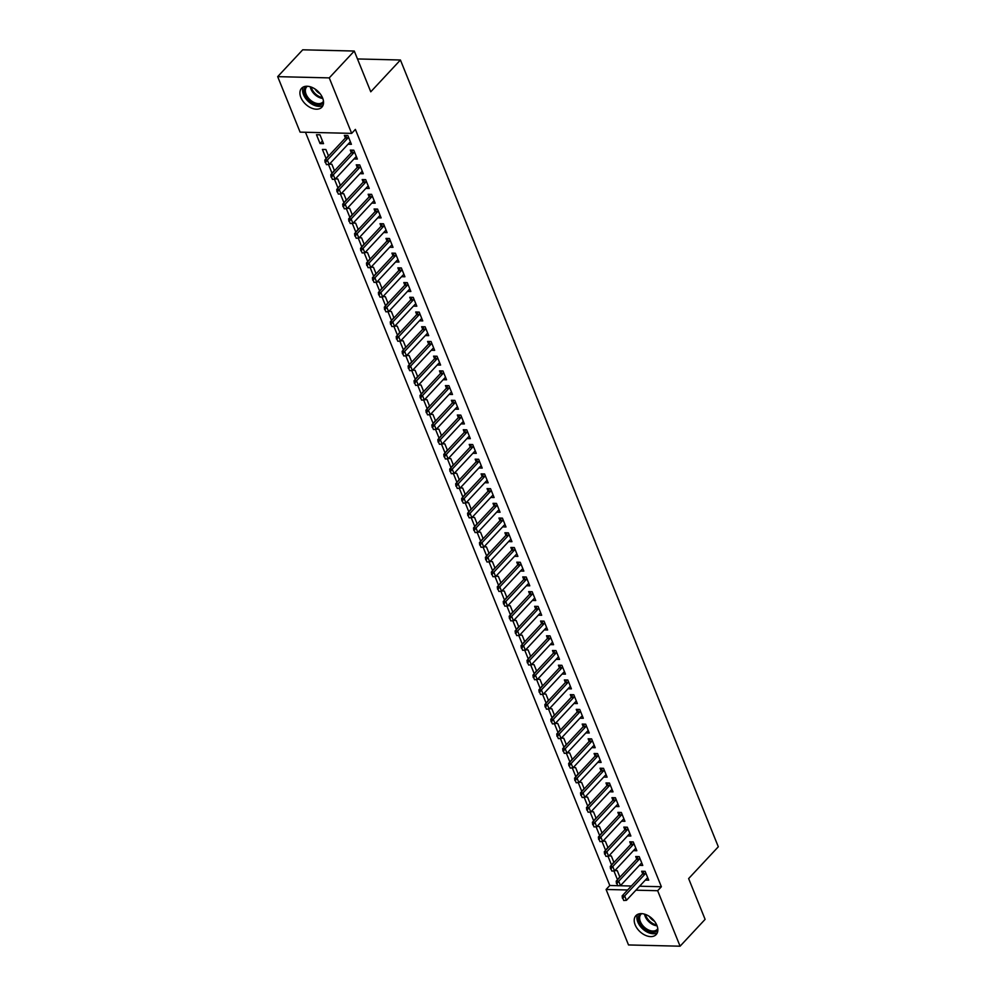<?xml version="1.0" encoding="UTF-8"?>
<svg xmlns="http://www.w3.org/2000/svg" width="996" height="996" viewBox="0 0 996 996"><rect width="100%" height="100%" fill="white"/><g stroke="black" fill="none" stroke-linecap="round" stroke-linejoin="round"><path stroke-width="1.49" d="M322.604 97.982A13.857 8.914 43 0 1 321.87 107.17A13.857 8.914 43 0 1 310.926 107.829A13.857 8.914 43 0 1 300.867 97.459A13.857 8.914 43 0 1 301.601 88.271A13.857 8.914 43 0 1 312.545 87.623A13.857 8.914 43 0 1 322.604 97.982M656.899 925.384A13.857 8.914 43 0 1 656.165 934.572A13.857 8.914 43 0 1 645.221 935.232A13.857 8.914 43 0 1 635.162 924.861A13.857 8.914 43 0 1 635.896 915.673A13.857 8.914 43 0 1 646.84 915.013A13.857 8.914 43 0 1 656.899 925.384M305.473 132.256L609.801 885.494L606.091 889.478L627.629 889.988M300.107 132.132L277.685 76.642L329.253 77.887L351.675 133.377L300.107 132.132M329.253 77.887L354.29 51.045L302.722 49.8L277.685 76.642M354.29 51.045L370.761 91.806L400.429 59.997L718.315 846.774L688.634 878.584L705.106 919.358L680.081 946.2L628.513 944.955L606.091 889.478M400.429 59.997L357.489 58.951M328.394 155.687L326.451 158.289M325.991 158.277L322.418 149.437L325.904 149.525L328.543 156.048M353.978 158.949L357.352 159.024L353.779 150.197L350.293 150.11L351.327 152.674M340.283 185.119L338.354 187.721M337.881 187.709L334.457 179.243M335.366 178.906L337.793 178.956L340.433 185.48M365.868 188.381L369.242 188.468L365.669 179.629L362.183 179.554L363.229 182.106M352.186 214.563L350.243 217.153M349.77 217.14L346.347 208.674M347.255 208.338L349.696 208.388L352.323 214.912M377.758 217.813L381.132 217.9L377.559 209.073L374.085 208.986L375.119 211.55M364.075 243.995L362.133 246.585M361.66 246.572L358.249 238.106M359.145 237.77L361.585 237.832L364.212 244.356M389.648 247.245L393.022 247.332L389.461 238.505L385.975 238.418L387.008 240.982M375.965 273.427L374.023 276.017M373.562 276.004L370.139 267.538M371.047 267.202L373.475 267.264L376.115 273.788M401.537 276.689L404.911 276.764L401.351 267.936L397.865 267.849L398.898 270.414M387.855 302.859L385.913 305.448M385.452 305.448L382.028 296.97M382.937 296.634L385.365 296.696L388.004 303.22M413.44 306.121L416.814 306.195L413.24 297.368L409.754 297.281L410.788 299.846M399.745 332.291L397.815 334.893M397.342 334.88L393.918 326.414M394.827 326.078L397.255 326.128L399.894 332.652M425.329 335.552L428.703 335.64L425.13 326.8L421.644 326.725L422.69 329.278M411.647 361.735L409.705 364.324M409.232 364.312L405.808 355.846M406.717 355.51L409.157 355.56L411.784 362.083M437.219 364.984L440.593 365.071L437.02 356.232L433.546 356.157L434.58 358.722M423.537 391.167L421.594 393.756M421.121 393.744L417.71 385.278M418.606 384.942L421.047 385.004L423.674 391.528M449.109 394.416L452.483 394.503L448.922 385.676L445.436 385.589L446.469 388.154M435.426 420.598L433.484 423.188M433.023 423.175L429.6 414.71M430.509 414.373L432.936 414.436L435.576 420.959M460.999 423.86L464.373 423.935L460.812 415.108L457.326 415.021L458.359 417.585M447.316 450.03L445.374 452.62M444.913 452.62L441.489 444.141M442.398 443.805L444.826 443.867L447.465 450.391M472.901 453.292L476.275 453.367L472.702 444.54L469.216 444.453L470.249 447.017M459.206 479.462L457.276 482.064M456.803 482.052L453.379 473.586M454.288 473.249L456.716 473.299L459.355 479.823M484.791 482.724L488.165 482.811L484.591 473.972L481.105 473.897L482.151 476.449M471.108 508.906L469.166 511.496M468.693 511.483L465.269 503.017M466.178 502.681L468.618 502.731L471.245 509.255M496.68 512.156L500.054 512.243L496.481 503.403L493.008 503.329L494.041 505.893M482.998 538.338L481.056 540.928M480.582 540.915L477.171 532.449M478.068 532.113L480.508 532.175L483.135 538.699M508.57 541.587L511.944 541.675L508.383 532.848L504.897 532.76L505.931 535.325M494.888 567.77L492.945 570.359M492.485 570.347L489.061 561.881M489.97 561.545L492.398 561.607L495.037 568.131M520.46 571.032L523.834 571.106L520.273 562.279L516.787 562.192L517.82 564.757M506.777 597.202L504.835 599.791M504.374 599.791L500.951 591.313M501.86 590.977L504.287 591.039L506.927 597.563M532.362 600.464L535.736 600.538L532.163 591.711L528.677 591.624L529.71 594.189M518.667 626.633L516.737 629.235M516.264 629.223L512.84 620.757M513.749 620.421L516.177 620.471L518.816 626.994M544.252 629.895L547.626 629.97L544.053 621.143L540.567 621.056L541.6 623.62M530.569 656.078L528.627 658.667M528.154 658.655L524.73 650.189M525.639 649.853L528.079 649.902L530.706 656.426M556.142 659.327L559.515 659.414L555.942 650.575L552.469 650.5L553.502 653.065M542.459 685.509L540.517 688.099M540.044 688.087L536.632 679.621M537.529 679.284L539.969 679.347L542.596 685.858M568.031 688.759L571.405 688.846L567.845 680.019L564.359 679.932L565.392 682.497M554.349 714.941L552.407 717.531M551.946 717.518L548.522 709.052M549.431 708.716L551.859 708.779L554.498 715.302M579.921 718.203L583.295 718.278L579.734 709.451L576.248 709.364L577.282 711.928M566.238 744.373L564.296 746.963M563.836 746.963L560.412 738.484M561.321 738.148L563.748 738.21L566.388 744.734M591.823 747.635L595.197 747.71L591.624 738.883L588.138 738.795L589.171 741.36M578.128 773.805L576.198 776.407M575.725 776.394L572.302 767.928M573.21 767.58L575.638 767.642L578.278 774.166M603.713 777.067L607.087 777.141L603.514 768.314L600.028 768.227L601.061 770.792M590.03 803.249L588.088 805.839M587.615 805.826L584.191 797.36M585.1 797.024L587.54 797.074L590.167 803.598M615.603 806.499L618.977 806.586L615.404 797.746L611.93 797.672L612.963 800.224M601.92 832.681L599.978 835.271M599.505 835.258L596.094 826.792M596.99 826.456L599.43 826.518L602.057 833.03M627.492 835.93L630.866 836.018L627.306 827.19L623.82 827.103L624.853 829.668M613.81 862.113L611.868 864.702M611.407 864.69L607.983 856.224M608.892 855.888L611.32 855.95L613.959 862.474M639.382 865.375L642.756 865.449L639.195 856.622L635.709 856.535L636.743 859.1M609.801 885.494L617.346 885.681M618.952 885.718L631.34 886.017M639.619 886.216L661.369 886.739L355.385 129.393L351.675 133.377M645.333 880.091L648.707 880.165L645.134 871.338L641.661 871.251L642.694 873.816M619.761 876.829L617.819 879.418M617.346 879.406L613.922 870.94M614.831 870.604L617.271 870.666L619.898 877.19M633.444 850.646L636.818 850.733L633.244 841.906L629.758 841.819L630.792 844.384M607.859 847.397L605.929 849.986M605.456 849.974L602.032 841.508M602.941 841.172L605.369 841.234L608.008 847.758M621.554 821.214L624.928 821.302L621.355 812.475L617.869 812.387L618.902 814.952M595.969 817.965L594.027 820.555M593.566 820.542L590.142 812.076M591.051 811.74L593.479 811.79L596.118 818.314M609.652 791.783L613.026 791.87L609.465 783.03L605.979 782.956L607.012 785.508M584.079 788.521L582.137 791.123M581.676 791.11L578.253 782.644M579.162 782.308L581.589 782.358L584.229 788.882M597.762 762.351L601.136 762.426L597.575 753.599L594.089 753.511L595.122 756.076M572.19 759.089L570.247 761.691M569.774 761.679L566.363 753.213M567.259 752.864L569.7 752.926L572.327 759.45M585.872 732.919L589.246 732.994L585.673 724.167L582.199 724.08L583.233 726.644M560.3 729.657L558.358 732.247M557.885 732.234L554.461 723.768M555.37 723.432L557.81 723.494L560.437 730.018M573.982 703.475L577.356 703.562L573.783 694.735L570.297 694.648L571.331 697.212M548.398 700.225L546.468 702.815M545.995 702.803L542.571 694.337M543.48 694L545.908 694.063L548.547 700.586M562.093 674.043L565.467 674.13L561.893 665.303L558.407 665.216L559.441 667.781M536.508 670.794L534.566 673.383M534.105 673.371L530.681 664.905M531.59 664.569L534.018 664.631L536.657 671.142M550.19 644.611L553.564 644.698L550.004 635.859L546.518 635.784L547.551 638.336M524.618 641.349L522.676 643.951M522.215 643.939L518.792 635.473M519.7 635.137L522.128 635.187L524.768 641.71M538.301 615.179L541.675 615.254L538.114 606.427L534.628 606.34L535.661 608.905M512.728 611.918L510.786 614.52M510.313 614.507L506.902 606.041M507.798 605.692L510.238 605.755L512.865 612.279M526.411 585.748L529.785 585.822L526.212 576.995L522.738 576.908L523.772 579.473M500.839 582.486L498.896 585.075M498.423 585.063L495 576.597M495.908 576.261L498.349 576.323L500.976 582.847M514.521 556.303L517.895 556.39L514.322 547.563L510.836 547.476L511.882 550.041M488.936 553.054L487.007 555.644M486.534 555.631L483.11 547.165M484.019 546.829L486.446 546.891L489.086 553.415M502.631 526.872L506.005 526.959L502.432 518.132L498.946 518.045L499.98 520.609M477.047 523.622L475.104 526.212M474.644 526.199L471.22 517.733M472.129 517.397L474.557 517.459L477.196 523.971M490.729 497.44L494.103 497.527L490.542 488.687L487.056 488.613L488.09 491.165M465.157 494.19L463.215 496.78M462.754 496.767L459.33 488.301M460.239 487.965L462.667 488.015L465.306 494.539M478.839 468.008L482.213 468.083L478.653 459.256L475.167 459.168L476.2 461.733M453.267 464.746L451.325 467.348M450.852 467.336L447.441 458.87M448.337 458.521L450.777 458.583L453.404 465.107M466.95 438.576L470.324 438.651L466.75 429.824L463.277 429.737L464.31 432.301M441.377 435.314L439.435 437.904M438.962 437.891L435.538 429.425M436.447 429.089L438.887 429.151L441.514 435.675M455.06 409.132L458.434 409.219L454.861 400.392L451.375 400.305L452.421 402.87M429.475 405.882L427.545 408.472M427.072 408.46L423.649 399.994M424.557 399.657L426.985 399.72L429.625 406.244M443.17 379.7L446.544 379.787L442.971 370.96L439.485 370.873L440.518 373.438M417.585 376.451L415.643 379.04M415.183 379.028L411.759 370.562M412.668 370.226L415.095 370.288L417.735 376.799M431.268 350.268L434.642 350.355L431.081 341.516L427.595 341.441L428.629 343.994M405.696 347.019L403.754 349.608M403.293 349.596L399.869 341.13M400.778 340.794L403.206 340.844L405.845 347.367M419.378 320.837L422.752 320.911L419.192 312.084L415.706 311.997L416.739 314.562M393.806 317.575L391.864 320.177M391.391 320.164L387.979 311.698M388.876 311.35L391.316 311.412L393.943 317.936M407.489 291.405L410.862 291.479L407.289 282.652L403.816 282.565L404.849 285.13M381.916 288.143L379.974 290.732M379.501 290.72L376.077 282.254M376.986 281.918L379.426 281.98L382.053 288.504M395.599 261.973L398.973 262.048L395.4 253.221L391.914 253.133L392.959 255.698M370.014 258.711L368.084 261.301M367.611 261.288L364.187 252.822M365.096 252.486L367.524 252.548L370.163 259.072M383.709 232.529L387.083 232.616L383.51 223.789L380.024 223.702L381.057 226.266M358.124 229.279L356.182 231.869M355.721 231.856L352.298 223.39M353.207 223.054L355.634 223.116L358.274 229.628M371.807 203.097L375.181 203.184L371.62 194.345L368.134 194.27L369.167 196.822M346.235 199.847L344.292 202.437M343.832 202.425L340.408 193.959M341.317 193.622L343.745 193.672L346.384 200.196M359.917 173.665L363.291 173.74L359.73 164.913L356.244 164.826L357.278 167.39M334.345 170.403L332.403 173.005M331.929 172.993L328.518 164.527M329.415 164.178L331.855 164.24L334.482 170.764M348.027 144.233L351.401 144.308L347.828 135.481L344.355 135.394L345.388 137.958M320.04 143.561L323.526 143.636L319.965 134.809L316.479 134.721L320.04 143.561L322.455 140.971M661.369 886.739L657.659 890.71L680.081 946.2M635.909 890.187L657.659 890.71M622.861 898.292L623.745 900.509L622.861 898.292L624.666 895.927L622.151 895.865L642.557 873.99A1.78 1.096 91.4 0 0 642.806 873.617L643.976 871.313M647.798 877.924L647.151 878.235A1.78 1.096 91.4 0 0 646.84 878.46L626.447 900.334L624.666 895.927L645.059 874.052A1.78 1.096 91.4 0 0 645.308 873.679L645.744 872.832M623.745 900.509L626.447 900.334M622.151 895.865L622.438 898.28M616.91 883.577L617.806 885.78L616.91 883.577L618.715 881.211L616.213 881.149L636.606 859.274A1.78 1.096 91.4 0 0 636.855 858.901L638.025 856.597M641.86 863.208L641.212 863.52A1.78 1.096 91.4 0 0 640.901 863.744L620.496 885.618L618.715 881.211L639.121 859.336A1.78 1.096 91.4 0 0 639.37 858.963L639.793 858.116M617.806 885.78L620.496 885.618M616.213 881.149L616.487 883.564M610.959 868.861L611.855 871.064L610.959 868.861L612.764 866.495L610.262 866.433L630.655 844.558A1.78 1.096 91.4 0 0 630.916 844.185L632.074 841.869M635.909 848.492L635.261 848.804A1.78 1.096 91.4 0 0 634.95 849.028L614.557 870.902L612.764 866.495L633.17 844.62A1.78 1.096 91.4 0 0 633.419 844.247L633.854 843.4M611.855 871.064L614.557 870.902M610.262 866.433L610.548 868.848M657.846 929.953A11.989 7.719 43 0 1 647.4 930.824A11.989 7.719 43 0 1 640.378 913.668M641.673 913.656A11.105 7.146 -137 0 0 640.963 914.266A11.105 7.146 -137 0 0 647.948 929.704A11.105 7.146 -137 0 0 657.211 929.417A11.105 7.146 -137 0 0 657.771 928.67M637.552 914.428A13.77 8.864 -137 0 0 647.213 932.082A13.77 8.864 -137 0 0 657.285 932.829M654.497 921.225A8.74 5.627 43 0 1 649.33 916.407M323.551 102.551A11.989 7.719 43 0 1 313.105 103.435A11.989 7.719 43 0 1 306.096 86.266M307.378 86.254A11.105 7.146 -137 0 0 306.681 86.876A11.105 7.146 -137 0 0 313.665 102.302A11.105 7.146 -137 0 0 322.916 102.015A11.105 7.146 -137 0 0 323.476 101.268M303.257 87.038A13.77 8.864 -137 0 0 312.918 104.692A13.77 8.864 -137 0 0 322.99 105.439M320.202 93.823A8.74 5.627 43 0 1 315.035 89.005M605.02 854.145L605.917 856.348L605.02 854.145L606.825 851.779L604.311 851.717L624.716 829.842A1.78 1.096 91.4 0 0 624.965 829.469L626.135 827.153M629.958 833.777L629.31 834.075A1.78 1.096 91.4 0 0 629.011 834.312L608.606 856.187L606.825 851.779L627.219 829.905A1.78 1.096 91.4 0 0 627.48 829.531L627.903 828.684M605.917 856.348L608.606 856.187M604.311 851.717L604.597 854.132M599.069 839.429L599.966 841.632L599.069 839.429L600.874 837.051L598.372 837.001L618.765 815.126A1.78 1.096 91.4 0 0 619.026 814.753L620.184 812.437M624.019 819.061L623.372 819.359A1.78 1.096 91.4 0 0 623.06 819.596L602.667 841.471L600.874 837.051L621.28 815.176A1.78 1.096 91.4 0 0 621.529 814.815L621.952 813.956M599.966 841.632L602.667 841.471M598.372 837.001L598.658 839.416M593.13 824.713L594.014 826.917L593.13 824.713L594.936 822.335L592.421 822.273L612.826 800.398A1.78 1.096 91.4 0 0 613.075 800.037L614.246 797.721M618.068 804.345L617.42 804.644A1.78 1.096 91.4 0 0 617.109 804.88L596.716 826.755L594.936 822.335L615.329 800.46A1.78 1.096 91.4 0 0 615.578 800.099L616.014 799.24M594.014 826.917L596.716 826.755M592.421 822.273L592.707 824.7M587.179 809.997L588.076 812.201L587.179 809.997L588.985 807.619L586.482 807.557L606.875 785.682A1.78 1.096 91.4 0 0 607.124 785.321L608.295 783.005M612.129 789.629L611.482 789.928A1.78 1.096 91.4 0 0 611.171 790.164L590.765 812.039L588.985 807.619L609.39 785.744A1.78 1.096 91.4 0 0 609.639 785.371L610.062 784.524M588.076 812.201L590.765 812.039M586.482 807.557L586.756 809.985M581.228 795.281L582.125 797.485L581.228 795.281L583.034 792.903L580.531 792.841L600.924 770.966A1.78 1.096 91.4 0 0 601.186 770.593L602.343 768.29M606.178 774.913L605.531 775.212A1.78 1.096 91.4 0 0 605.219 775.448L584.826 797.323L583.034 792.903L603.439 771.029A1.78 1.096 91.4 0 0 603.688 770.655L604.124 769.808M582.125 797.485L584.826 797.323M580.531 792.841L580.817 795.269M575.29 780.553L576.186 782.769L575.29 780.553L577.095 778.187L574.58 778.125L594.986 756.25A1.78 1.096 91.4 0 0 595.235 755.877L596.405 753.574M600.227 760.185L599.58 760.496A1.78 1.096 91.4 0 0 599.281 760.732L578.875 782.607L577.095 778.187L597.488 756.313A1.78 1.096 91.4 0 0 597.749 755.939L598.173 755.093M576.186 782.769L578.875 782.607M574.58 778.125L574.866 780.553M569.339 765.837L570.235 768.053L569.339 765.837L571.144 763.471L568.641 763.409L589.034 741.534A1.78 1.096 91.4 0 0 589.296 741.161L590.454 738.858M594.288 745.469L593.641 745.78A1.78 1.096 91.4 0 0 593.33 746.016L572.937 767.891L571.144 763.471L591.549 741.597A1.78 1.096 91.4 0 0 591.798 741.223L592.222 740.377M570.235 768.053L572.937 767.891M568.641 763.409L568.928 765.837M563.4 751.121L564.284 753.337L563.4 751.121L565.205 748.755L562.69 748.693L583.096 726.819A1.78 1.096 91.4 0 0 583.345 726.445L584.515 724.142M588.337 730.753L587.69 731.064A1.78 1.096 91.4 0 0 587.379 731.288L566.985 753.163L565.205 748.755L585.598 726.881A1.78 1.096 91.4 0 0 585.847 726.507L586.283 725.661M564.284 753.337L566.985 753.163M562.69 748.693L562.977 751.109M557.449 736.405L558.345 738.609L557.449 736.405L559.254 734.04L556.752 733.977L577.145 712.103A1.78 1.096 91.4 0 0 577.394 711.729L578.564 709.426M582.399 716.037L581.751 716.348A1.78 1.096 91.4 0 0 581.44 716.572L561.034 738.447L559.254 734.04L579.66 712.165A1.78 1.096 91.4 0 0 579.909 711.791L580.332 710.945M558.345 738.609L561.034 738.447M556.752 733.977L557.025 736.393M551.498 721.689L552.394 723.893L551.498 721.689L553.303 719.324L550.8 719.261L571.194 697.387A1.78 1.096 91.4 0 0 571.455 697.013L572.613 694.698M576.447 701.321L575.8 701.632A1.78 1.096 91.4 0 0 575.489 701.856L555.096 723.731L553.303 719.324L573.708 697.449A1.78 1.096 91.4 0 0 573.957 697.076L574.393 696.229M552.394 723.893L555.096 723.731M550.8 719.261L551.087 721.677M545.559 706.973L546.455 709.177L545.559 706.973L547.364 704.608L544.849 704.546L565.255 682.671A1.78 1.096 91.4 0 0 565.504 682.297L566.674 679.982M570.496 686.605L569.849 686.916A1.78 1.096 91.4 0 0 569.55 687.14L549.145 709.015L547.364 704.608L567.757 682.733A1.78 1.096 91.4 0 0 568.019 682.36L568.442 681.513M546.455 709.177L549.145 709.015M544.849 704.546L545.136 706.961M539.608 692.257L540.504 694.461L539.608 692.257L541.413 689.879L538.911 689.83L559.304 667.955A1.78 1.096 91.4 0 0 559.565 667.581L560.723 665.266M564.558 671.889L563.91 672.188A1.78 1.096 91.4 0 0 563.599 672.425L543.206 694.299L541.413 689.879L561.819 668.005A1.78 1.096 91.4 0 0 562.068 667.644L562.491 666.785M540.504 694.461L543.206 694.299M538.911 689.83L539.197 692.245M533.669 677.541L534.553 679.745L533.669 677.541L535.475 675.163L532.96 675.101L553.365 653.227A1.78 1.096 91.4 0 0 553.614 652.866L554.784 650.55M558.607 657.173L557.959 657.472A1.78 1.096 91.4 0 0 557.648 657.709L537.255 679.583L535.475 675.163L555.868 653.289A1.78 1.096 91.4 0 0 556.117 652.928L556.552 652.069M534.553 679.745L537.255 679.583M532.96 675.101L533.246 677.529M527.718 662.826L528.615 665.029L527.718 662.826L529.523 660.448L527.021 660.385L547.414 638.511A1.78 1.096 91.4 0 0 547.663 638.15L548.833 635.834M552.668 642.457L552.021 642.756A1.78 1.096 91.4 0 0 551.709 642.993L531.304 664.867L529.523 660.448L549.929 638.573A1.78 1.096 91.4 0 0 550.178 638.199L550.601 637.353M528.615 665.029L531.304 664.867M527.021 660.385L527.307 662.813M521.767 648.11L522.663 650.313L521.767 648.11L523.572 645.732L521.07 645.669L541.463 623.795A1.78 1.096 91.4 0 0 541.724 623.434L542.882 621.118M546.717 627.741L546.069 628.04A1.78 1.096 91.4 0 0 545.758 628.277L525.365 650.151L523.572 645.732L543.978 623.857A1.78 1.096 91.4 0 0 544.227 623.484L544.663 622.637M522.663 650.313L525.365 650.151M521.07 645.669L521.356 648.097M515.828 633.394L516.725 635.597L515.828 633.394L517.634 631.016L515.119 630.954L535.524 609.079A1.78 1.096 91.4 0 0 535.773 608.705L536.944 606.402M540.766 613.013L540.118 613.324A1.78 1.096 91.4 0 0 539.82 613.561L519.414 635.436L517.634 631.016L538.027 609.141A1.78 1.096 91.4 0 0 538.288 608.768L538.712 607.921M516.725 635.597L519.414 635.436M515.119 630.954L515.405 633.381M509.877 618.665L510.774 620.882L509.877 618.665L511.683 616.3L509.18 616.238L529.573 594.363A1.78 1.096 91.4 0 0 529.835 593.99L530.993 591.686M534.827 598.297L534.18 598.608A1.78 1.096 91.4 0 0 533.868 598.845L513.475 620.72L511.683 616.3L532.088 594.425A1.78 1.096 91.4 0 0 532.337 594.052L532.76 593.205M510.774 620.882L513.475 620.72M509.18 616.238L509.466 618.665M503.939 603.95L504.823 606.166L503.939 603.95L505.744 601.584L503.229 601.522L523.635 579.647A1.78 1.096 91.4 0 0 523.884 579.274L525.054 576.97M528.876 583.581L528.229 583.893A1.78 1.096 91.4 0 0 527.917 584.117L507.524 605.991L505.744 601.584L526.137 579.709A1.78 1.096 91.4 0 0 526.386 579.336L526.822 578.489M504.823 606.166L507.524 605.991M503.229 601.522L503.515 603.937M497.988 589.234L498.884 591.45L497.988 589.234L499.793 586.868L497.29 586.806L517.683 564.931A1.78 1.096 91.4 0 0 517.932 564.558L519.103 562.254M522.937 568.865L522.29 569.177A1.78 1.096 91.4 0 0 521.979 569.401L501.573 591.275L499.793 586.868L520.198 564.993A1.78 1.096 91.4 0 0 520.447 564.62L520.871 563.773M498.884 591.45L501.573 591.275M497.29 586.806L497.577 589.221M492.036 574.518L492.933 576.721L492.036 574.518L493.842 572.152L491.339 572.09L511.732 550.215A1.78 1.096 91.4 0 0 511.994 549.842L513.152 547.526M516.986 554.15L516.339 554.461A1.78 1.096 91.4 0 0 516.028 554.685L495.635 576.56L493.842 572.152L514.247 550.278A1.78 1.096 91.4 0 0 514.496 549.904L514.932 549.057M492.933 576.721L495.635 576.56M491.339 572.09L491.626 574.505M486.098 559.802L486.994 562.005L486.098 559.802L487.903 557.436L485.388 557.374L505.794 535.499A1.78 1.096 91.4 0 0 506.043 535.126L507.213 532.81M511.035 539.434L510.388 539.745A1.78 1.096 91.4 0 0 510.089 539.969L489.683 561.844L487.903 557.436L508.296 535.562A1.78 1.096 91.4 0 0 508.558 535.188L508.981 534.342M486.994 562.005L489.683 561.844M485.388 557.374L485.675 559.789M480.147 545.086L481.043 547.29L480.147 545.086L481.952 542.708L479.45 542.658L499.843 520.784A1.78 1.096 91.4 0 0 500.104 520.41L501.262 518.094M505.097 524.718L504.449 525.017A1.78 1.096 91.4 0 0 504.138 525.253L483.745 547.128L481.952 542.708L502.358 520.833A1.78 1.096 91.4 0 0 502.607 520.472L503.03 519.626M481.043 547.29L483.745 547.128M479.45 542.658L479.736 545.073M474.208 530.37L475.092 532.574L474.208 530.37L476.013 527.992L473.498 527.942L493.904 506.055A1.78 1.096 91.4 0 0 494.153 505.694L495.323 503.378M499.145 510.002L498.498 510.301A1.78 1.096 91.4 0 0 498.187 510.537L477.794 532.412L476.013 527.992L496.406 506.117A1.78 1.096 91.4 0 0 496.655 505.756L497.091 504.897M475.092 532.574L477.794 532.412M473.498 527.942L473.785 530.358M468.257 515.654L469.153 517.858L468.257 515.654L470.062 513.276L467.56 513.214L487.953 491.339A1.78 1.096 91.4 0 0 488.202 490.978L489.372 488.663M493.207 495.286L492.559 495.585A1.78 1.096 91.4 0 0 492.248 495.821L471.843 517.696L470.062 513.276L490.468 491.402A1.78 1.096 91.4 0 0 490.717 491.028L491.14 490.181M469.153 517.858L471.843 517.696M467.56 513.214L467.846 515.642M462.318 500.938L463.202 503.142L462.318 500.938L464.111 498.56L461.609 498.498L482.002 476.623A1.78 1.096 91.4 0 0 482.263 476.262L483.421 473.947M487.256 480.57L486.608 480.869A1.78 1.096 91.4 0 0 486.297 481.105L465.904 502.98L464.111 498.56L484.517 476.686A1.78 1.096 91.4 0 0 484.766 476.312L485.201 475.466M463.202 503.142L465.904 502.98M461.609 498.498L461.895 500.926M456.367 486.222L457.264 488.426L456.367 486.222L458.172 483.844L455.658 483.782L476.063 461.907A1.78 1.096 91.4 0 0 476.312 461.534L477.482 459.231M481.305 465.854L480.657 466.153A1.78 1.096 91.4 0 0 480.358 466.389L459.953 488.264L458.172 483.844L478.566 461.97A1.78 1.096 91.4 0 0 478.827 461.596L479.25 460.75M457.264 488.426L459.953 488.264M455.658 483.782L455.944 486.21M450.416 471.494L451.313 473.71L450.416 471.494L452.221 469.128L449.719 469.066L470.112 447.192A1.78 1.096 91.4 0 0 470.373 446.818L471.531 444.515M475.366 451.126L474.719 451.437A1.78 1.096 91.4 0 0 474.407 451.674L454.014 473.548L452.221 469.128L472.627 447.254A1.78 1.096 91.4 0 0 472.876 446.88L473.299 446.034M451.313 473.71L454.014 473.548M449.719 469.066L450.005 471.494M444.477 456.778L445.361 458.994L444.477 456.778L446.283 454.413L443.768 454.35L464.173 432.476A1.78 1.096 91.4 0 0 464.422 432.102L465.593 429.799M469.415 436.41L468.767 436.721A1.78 1.096 91.4 0 0 468.456 436.945L448.063 458.832L446.283 454.413L466.676 432.538A1.78 1.096 91.4 0 0 466.925 432.164L467.361 431.318M445.361 458.994L448.063 458.832M443.768 454.35L444.054 456.778M438.526 442.062L439.423 444.278L438.526 442.062L440.332 439.697L437.829 439.634L458.222 417.76A1.78 1.096 91.4 0 0 458.471 417.386L459.642 415.083M463.476 421.694L462.829 422.005A1.78 1.096 91.4 0 0 462.518 422.229L442.112 444.104L440.332 439.697L460.737 417.822A1.78 1.096 91.4 0 0 460.986 417.449L461.409 416.602M439.423 444.278L442.112 444.104M437.829 439.634L438.115 442.05M432.588 427.346L433.472 429.55L432.588 427.346L434.38 424.981L431.878 424.919L452.271 403.044A1.78 1.096 91.4 0 0 452.533 402.67L453.69 400.367M457.525 406.978L456.878 407.289A1.78 1.096 91.4 0 0 456.566 407.513L436.173 429.388L434.38 424.981L454.786 403.106A1.78 1.096 91.4 0 0 455.035 402.733L455.471 401.886M433.472 429.55L436.173 429.388M431.878 424.919L432.164 427.334M426.637 412.63L427.533 414.834L426.637 412.63L428.442 410.265L425.927 410.203L446.333 388.328A1.78 1.096 91.4 0 0 446.582 387.954L447.752 385.639M451.574 392.262L450.927 392.573A1.78 1.096 91.4 0 0 450.628 392.798L430.222 414.672L428.442 410.265L448.835 388.39A1.78 1.096 91.4 0 0 449.096 388.017L449.52 387.17M427.533 414.834L430.222 414.672M425.927 410.203L426.213 412.618M420.685 397.914L421.582 400.118L420.685 397.914L422.491 395.537L419.988 395.487L440.381 373.612A1.78 1.096 91.4 0 0 440.643 373.239L441.801 370.923M445.635 377.546L444.988 377.845A1.78 1.096 91.4 0 0 444.677 378.082L424.284 399.956L422.491 395.537L442.896 373.662A1.78 1.096 91.4 0 0 443.145 373.301L443.569 372.454M421.582 400.118L424.284 399.956M419.988 395.487L420.275 397.902M414.747 383.199L415.631 385.402L414.747 383.199L416.552 380.821L414.037 380.771L434.443 358.896A1.78 1.096 91.4 0 0 434.692 358.523L435.862 356.207M439.684 362.83L439.037 363.129A1.78 1.096 91.4 0 0 438.726 363.366L418.332 385.24L416.552 380.821L436.945 358.946A1.78 1.096 91.4 0 0 437.194 358.585L437.63 357.726M415.631 385.402L418.332 385.24M414.037 380.771L414.324 383.186M408.796 368.483L409.692 370.686L408.796 368.483L410.601 366.105L408.099 366.042L428.492 344.168A1.78 1.096 91.4 0 0 428.741 343.807L429.911 341.491M433.746 348.114L433.098 348.413A1.78 1.096 91.4 0 0 432.787 348.65L412.381 370.524L410.601 366.105L431.007 344.23A1.78 1.096 91.4 0 0 431.256 343.869L431.679 343.01M409.692 370.686L412.381 370.524M408.099 366.042L408.385 368.47M402.857 353.767L403.741 355.97L402.857 353.767L404.65 351.389L402.147 351.327L422.541 329.452A1.78 1.096 91.4 0 0 422.802 329.091L423.96 326.775M427.794 333.399L427.147 333.697A1.78 1.096 91.4 0 0 426.836 333.934L406.443 355.809L404.65 351.389L425.055 329.514A1.78 1.096 91.4 0 0 425.304 329.141L425.74 328.294M403.741 355.97L406.443 355.809M402.147 351.327L402.434 353.754M396.906 339.051L397.802 341.255L396.906 339.051L398.711 336.673L396.196 336.611L416.602 314.736A1.78 1.096 91.4 0 0 416.851 314.363L418.021 312.059M421.843 318.683L421.196 318.981A1.78 1.096 91.4 0 0 420.897 319.218L400.492 341.093L398.711 336.673L419.104 314.798A1.78 1.096 91.4 0 0 419.366 314.425L419.789 313.578M397.802 341.255L400.492 341.093M396.196 336.611L396.483 339.038M390.955 324.323L391.851 326.539L390.955 324.323L392.76 321.957L390.258 321.895L410.651 300.02A1.78 1.096 91.4 0 0 410.912 299.647L412.07 297.343M415.905 303.954L415.257 304.266A1.78 1.096 91.4 0 0 414.946 304.502L394.553 326.377L392.76 321.957L413.166 300.082A1.78 1.096 91.4 0 0 413.415 299.709L413.838 298.862M391.851 326.539L394.553 326.377M390.258 321.895L390.544 324.323M385.016 309.607L385.9 311.823L385.016 309.607L386.822 307.241L384.307 307.179L404.712 285.304A1.78 1.096 91.4 0 0 404.961 284.931L406.131 282.627M409.954 289.238L409.306 289.55A1.78 1.096 91.4 0 0 408.995 289.786L388.602 311.661L386.822 307.241L407.215 285.366A1.78 1.096 91.4 0 0 407.464 284.993L407.899 284.146M385.9 311.823L388.602 311.661M384.307 307.179L384.593 309.607M379.065 294.891L379.962 297.107L379.065 294.891L380.87 292.525L378.368 292.463L398.761 270.588A1.78 1.096 91.4 0 0 399.01 270.215L400.18 267.912M404.015 274.523L403.368 274.834A1.78 1.096 91.4 0 0 403.056 275.058L382.651 296.933L380.87 292.525L401.276 270.651A1.78 1.096 91.4 0 0 401.525 270.277L401.948 269.43M379.962 297.107L382.651 296.933M378.368 292.463L378.654 294.878M373.127 280.175L374.01 282.378L373.127 280.175L374.919 277.809L372.417 277.747L392.81 255.872A1.78 1.096 91.4 0 0 393.071 255.499L394.229 253.196M398.064 259.807L397.416 260.118A1.78 1.096 91.4 0 0 397.105 260.342L376.712 282.217L374.919 277.809L395.325 255.935A1.78 1.096 91.4 0 0 395.574 255.561L396.01 254.715M374.01 282.378L376.712 282.217M372.417 277.747L372.703 280.162M367.175 265.459L368.072 267.663L367.175 265.459L368.981 263.093L366.466 263.031L386.871 241.156A1.78 1.096 91.4 0 0 387.12 240.783L388.291 238.467M392.125 245.091L391.465 245.402A1.78 1.096 91.4 0 0 391.167 245.626L370.761 267.501L368.981 263.093L389.374 241.219A1.78 1.096 91.4 0 0 389.635 240.845L390.059 239.999M368.072 267.663L370.761 267.501M366.466 263.031L366.752 265.446M361.224 250.743L362.121 252.947L361.224 250.743L363.03 248.378L360.527 248.315L380.92 226.441A1.78 1.096 91.4 0 0 381.182 226.067L382.34 223.751M386.174 230.375L385.527 230.674A1.78 1.096 91.4 0 0 385.215 230.91L364.822 252.785L363.03 248.378L383.435 226.503A1.78 1.096 91.4 0 0 383.684 226.129L384.12 225.283M362.121 252.947L364.822 252.785M360.527 248.315L360.813 250.731M355.286 236.027L356.17 238.231L355.286 236.027L357.091 233.649L354.576 233.599L374.982 211.725A1.78 1.096 91.4 0 0 375.231 211.351L376.401 209.036M380.223 215.659L379.576 215.958A1.78 1.096 91.4 0 0 379.264 216.194L358.871 238.069L357.091 233.649L377.484 211.775A1.78 1.096 91.4 0 0 377.733 211.413L378.169 210.554M356.17 238.231L358.871 238.069M354.576 233.599L354.862 236.015M349.335 221.311L350.231 223.515L349.335 221.311L351.14 218.933L348.637 218.871L369.03 196.996A1.78 1.096 91.4 0 0 369.279 196.635L370.45 194.32M374.284 200.943L373.637 201.242A1.78 1.096 91.4 0 0 373.326 201.478L352.92 223.353L351.14 218.933L371.545 197.059A1.78 1.096 91.4 0 0 371.794 196.698L372.218 195.839M350.231 223.515L352.92 223.353M348.637 218.871L348.924 221.299M343.396 206.595L344.28 208.799L343.396 206.595L345.189 204.217L342.686 204.155L363.079 182.28A1.78 1.096 91.4 0 0 363.341 181.919L364.499 179.604M368.333 186.227L367.686 186.526A1.78 1.096 91.4 0 0 367.375 186.762L346.982 208.637L345.189 204.217L365.594 182.343A1.78 1.096 91.4 0 0 365.843 181.969L366.279 181.123M344.28 208.799L346.982 208.637M342.686 204.155L342.973 206.583M337.445 191.879L338.341 194.083L337.445 191.879L339.25 189.501L336.735 189.439L357.141 167.565A1.78 1.096 91.4 0 0 357.39 167.191L358.56 164.888M362.395 171.511L361.735 171.81A1.78 1.096 91.4 0 0 361.436 172.047L341.03 193.921L339.25 189.501L359.643 167.627A1.78 1.096 91.4 0 0 359.905 167.253L360.328 166.407M338.341 194.083L341.03 193.921M336.735 189.439L337.022 191.867M331.494 177.151L332.39 179.367L331.494 177.151L333.299 174.786L330.797 174.723L351.19 152.849A1.78 1.096 91.4 0 0 351.451 152.475L352.609 150.172M356.444 156.783L355.796 157.094A1.78 1.096 91.4 0 0 355.485 157.331L335.092 179.205L333.299 174.786L353.705 152.911A1.78 1.096 91.4 0 0 353.954 152.537L354.389 151.691M332.39 179.367L335.092 179.205M330.797 174.723L331.083 177.151M325.555 162.435L326.439 164.651L325.555 162.435L327.36 160.07L324.845 160.007L345.251 138.133A1.78 1.096 91.4 0 0 345.5 137.759L346.67 135.456M350.492 142.067L349.845 142.378A1.78 1.096 91.4 0 0 349.534 142.615L329.141 164.489L327.36 160.07L347.753 138.195A1.78 1.096 91.4 0 0 348.015 137.822L348.438 136.975M326.439 164.651L329.141 164.489M324.845 160.007L325.132 162.435M645.308 873.679L642.806 873.617M645.059 874.052L642.557 873.99M639.37 858.963L636.855 858.901M639.121 859.336L636.606 859.274M633.419 844.247L630.916 844.185M633.17 844.62L630.655 844.558M657.074 925.819A11.105 7.146 43 0 1 652.778 924.525A11.105 7.146 43 0 1 644.549 914.154M645.458 914.453A10.744 6.91 -137 0 0 653.276 923.765A10.744 6.91 -137 0 0 656.713 924.935M322.779 98.43A11.105 7.146 43 0 1 318.496 97.122A11.105 7.146 43 0 1 310.266 86.764M311.175 87.05A10.744 6.91 -137 0 0 318.981 96.375A10.744 6.91 -137 0 0 322.418 97.546M627.48 829.531L624.965 829.469M627.219 829.905L624.716 829.842M621.529 814.815L619.026 814.753M621.28 815.176L618.765 815.126M615.578 800.099L613.075 800.037M615.329 800.46L612.826 800.398M609.639 785.371L607.124 785.321M609.39 785.744L606.875 785.682M603.688 770.655L601.186 770.593M603.439 771.029L600.924 770.966M597.749 755.939L595.235 755.877M597.488 756.313L594.986 756.25M591.798 741.223L589.296 741.161M591.549 741.597L589.034 741.534M585.847 726.507L583.345 726.445M585.598 726.881L583.096 726.819M579.909 711.791L577.394 711.729M579.66 712.165L577.145 712.103M573.957 697.076L571.455 697.013M573.708 697.449L571.194 697.387M568.019 682.36L565.504 682.297M567.757 682.733L565.255 682.671M562.068 667.644L559.565 667.581M561.819 668.005L559.304 667.955M556.117 652.928L553.614 652.866M555.868 653.289L553.365 653.227M550.178 638.199L547.663 638.15M549.929 638.573L547.414 638.511M544.227 623.484L541.724 623.434M543.978 623.857L541.463 623.795M538.288 608.768L535.773 608.705M538.027 609.141L535.524 609.079M532.337 594.052L529.835 593.99M532.088 594.425L529.573 594.363M526.386 579.336L523.884 579.274M526.137 579.709L523.635 579.647M520.447 564.62L517.932 564.558M520.198 564.993L517.683 564.931M514.496 549.904L511.994 549.842M514.247 550.278L511.732 550.215M508.558 535.188L506.043 535.126M508.296 535.562L505.794 535.499M502.607 520.472L500.104 520.41M502.358 520.833L499.843 520.784M496.655 505.756L494.153 505.694M496.406 506.117L493.904 506.055M490.717 491.028L488.202 490.978M490.468 491.402L487.953 491.339M484.766 476.312L482.263 476.262M484.517 476.686L482.002 476.623M478.827 461.596L476.312 461.534M478.566 461.97L476.063 461.907M472.876 446.88L470.373 446.818M472.627 447.254L470.112 447.192M466.925 432.164L464.422 432.102M466.676 432.538L464.173 432.476M460.986 417.449L458.471 417.386M460.737 417.822L458.222 417.76M455.035 402.733L452.533 402.67M454.786 403.106L452.271 403.044M449.096 388.017L446.582 387.954M448.835 388.39L446.333 388.328M443.145 373.301L440.643 373.239M442.896 373.662L440.381 373.612M437.194 358.585L434.692 358.523M436.945 358.946L434.443 358.896M431.256 343.869L428.741 343.807M431.007 344.23L428.492 344.168M425.304 329.141L422.802 329.091M425.055 329.514L422.541 329.452M419.366 314.425L416.851 314.363M419.104 314.798L416.602 314.736M413.415 299.709L410.912 299.647M413.166 300.082L410.651 300.02M407.464 284.993L404.961 284.931M407.215 285.366L404.712 285.304M401.525 270.277L399.01 270.215M401.276 270.651L398.761 270.588M395.574 255.561L393.071 255.499M395.325 255.935L392.81 255.872M389.635 240.845L387.12 240.783M389.374 241.219L386.871 241.156M383.684 226.129L381.182 226.067M383.435 226.503L380.92 226.441M377.733 211.413L375.231 211.351M377.484 211.775L374.982 211.725M371.794 196.698L369.279 196.635M371.545 197.059L369.03 196.996M365.843 181.969L363.341 181.919M365.594 182.343L363.079 182.28M359.905 167.253L357.39 167.191M359.643 167.627L357.141 167.565M353.954 152.537L351.451 152.475M353.705 152.911L351.19 152.849M348.015 137.822L345.5 137.759M347.753 138.195L345.251 138.133"/></g></svg>
